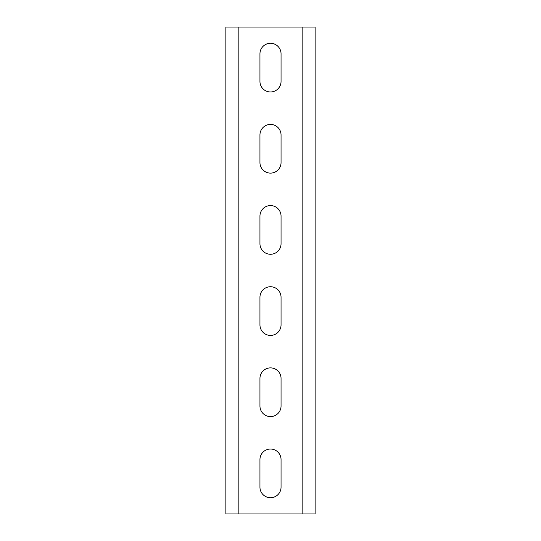 <?xml version="1.0" encoding="UTF-8"?>
<svg xmlns="http://www.w3.org/2000/svg" width="541" height="541" viewBox="0 0 541 541"><rect width="100%" height="100%" fill="white"/><g stroke="black" fill="none" stroke-linecap="round" stroke-linejoin="round"><path stroke-width="0.81" d="M315.132 27.05L315.132 513.95L225.868 513.95L225.868 27.05L315.132 27.05M259.95 81.421L259.95 53.829A10.55 10.55 0 0 1 270.5 43.28A10.55 10.55 0 0 1 281.05 53.829L281.05 81.421A10.55 10.55 0 0 1 270.5 91.97A10.55 10.55 0 0 1 259.95 81.421M259.95 162.571L259.95 134.98A10.55 10.55 0 0 1 270.5 124.43A10.55 10.55 0 0 1 281.05 134.98L281.05 162.571A10.55 10.55 0 0 1 270.5 173.12A10.55 10.55 0 0 1 259.95 162.571M259.95 243.72L259.95 216.13A10.55 10.55 0 0 1 270.5 205.58A10.55 10.55 0 0 1 281.05 216.13L281.05 243.72A10.55 10.55 0 0 1 270.5 254.27A10.55 10.55 0 0 1 259.95 243.72M259.95 324.87L259.95 297.28A10.55 10.55 0 0 1 270.5 286.73A10.55 10.55 0 0 1 281.05 297.28L281.05 324.87A10.55 10.55 0 0 1 270.5 335.42A10.55 10.55 0 0 1 259.95 324.87M259.95 406.02L259.95 378.43A10.55 10.55 0 0 1 270.5 367.88A10.55 10.55 0 0 1 281.05 378.43L281.05 406.02A10.55 10.55 0 0 1 270.5 416.57A10.55 10.55 0 0 1 259.95 406.02M259.95 487.171L259.95 459.58A10.55 10.55 0 0 1 270.5 449.03A10.55 10.55 0 0 1 281.05 459.58L281.05 487.171A10.55 10.55 0 0 1 270.5 497.72A10.55 10.55 0 0 1 259.95 487.171M302.149 27.05L302.149 513.95M238.851 27.05L238.851 513.95"/></g></svg>
